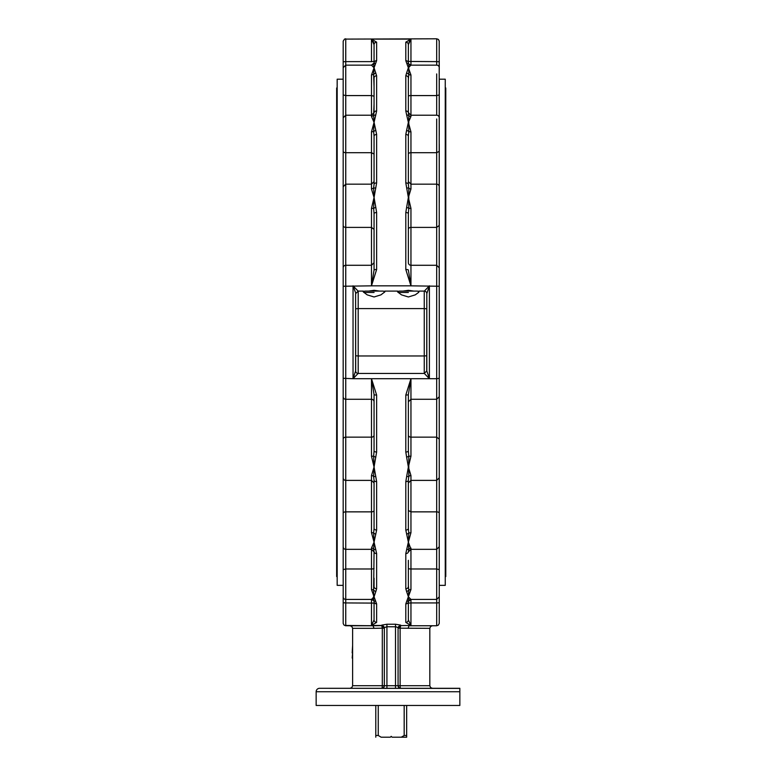 <?xml version="1.0" encoding="UTF-8"?>
<svg xmlns="http://www.w3.org/2000/svg" width="776" height="776" viewBox="0 0 776 776"><rect width="100%" height="100%" fill="white"/><g stroke="black" fill="none" stroke-linecap="round" stroke-linejoin="round"><path stroke-width="1.16" d="M352.614 658.465L352.614 673.878M352.178 658.058L352.614 652.917M352.178 652.917L352.614 645.37M337.172 87.989L336.658 87.989L336.658 576.558L337.172 576.558M445.259 87.989L445.783 87.989L445.783 576.558L445.259 576.558M378.251 705.462L378.251 735.483L381.132 737.2L390.357 737.2L391.22 736.346L392.074 737.2L401.299 737.2L404.18 735.483L401.299 737.2L406.663 737.2L406.663 705.462M375.778 705.462L375.778 737.2M404.18 705.462L404.18 735.483L406.663 735.483M384.353 292.377A1.377 1.377 0 0 0 382.985 291.097L365.137 291.097A1.377 1.377 0 0 0 363.769 292.377M409.573 40.701L408.37 44.678A2.571 2.512 180 0 0 405.8 42.166L405.8 60.664A2.571 2.357 0 0 1 408.37 63.021L408.37 44.678L410.95 39.101L405.8 42.166M406.255 60.703A2.571 2.357 0 0 0 405.8 60.664L408.37 67.803L406.643 72.905L408.797 74.312L408.797 63.971L406.643 63.05M408.37 86.417L408.37 78.502M408.37 112.84L408.37 77.988A2.571 2.221 180 0 0 405.8 75.767L405.8 110.958A2.571 1.921 0 0 1 408.37 112.879L408.797 115.401L406.643 114.848L408.37 122.385L406.643 130.203L408.797 131.503L408.797 115.401A2.571 2.435 180 0 0 410.95 116.507L410.95 75A2.571 1.533 0 0 1 408.797 74.312L408.37 79.065M426.722 292.988A2.571 2.444 0 0 1 426.819 293.638L429.39 285.84L424.249 291.194M426.819 293.668A2.571 2.571 0 0 0 424.249 291.097L419.234 291.097L418.671 292.368L415.257 294.861L408.37 296.975L401.493 294.861L397.593 291.883L397.341 291.116L398.68 291.339M426.819 370.598L426.819 293.638L426.722 371.558M405.8 182.913A2.571 1.3 0 0 1 408.37 184.213L408.37 136.188A2.571 1.717 180 0 0 405.8 134.471L405.8 182.913L408.37 197.521L406.643 207.279L408.797 208.346L408.797 188.054L406.643 187.938M376.632 269.495L376.632 212.546A2.571 1.038 180 0 0 374.061 213.584L373.634 208.346L375.788 207.279L374.061 197.521L373.634 208.346L371.481 208.356L371.481 285.84L376.632 269.495A2.571 0.543 180 0 0 374.061 270.038L371.481 285.84L410.95 285.84L408.37 270.038A2.571 0.543 180 0 0 405.8 269.495L410.95 285.84L410.95 265.276A2.571 2.571 0 0 1 408.37 262.705L408.37 213.584A2.571 1.038 180 0 0 405.8 212.546L405.8 269.495M406.643 207.279L405.8 212.546M408.37 213.584L408.797 208.346L410.95 208.356L408.37 197.521L410.95 188.995L410.95 184.911M410.95 188.995A2.571 2.066 180 0 1 408.797 188.054L408.37 184.213M406.643 130.203L405.8 134.471M408.37 136.188L408.797 131.503A2.571 0.825 0 0 0 410.95 131.871L408.37 122.385L410.95 116.507M405.8 110.958L406.643 114.848M406.643 72.905L405.8 75.767M408.797 63.971L408.37 63.021L408.797 63.971A2.571 2.571 180 0 0 410.95 65.136L410.95 39.101L371.481 39.101L374.061 44.678L374.061 63.021A2.571 2.357 0 0 1 376.632 60.664L376.176 60.703M408.37 60.703L408.37 63.516M410.95 75L408.37 67.803L410.95 65.136L436.684 65.136A2.571 2.571 0 0 1 439.255 67.706M358.192 291.194L353.041 285.84L355.709 292.988M355.699 371.558L355.612 293.638L355.612 370.918L353.041 378.707L358.192 373.363M375.788 187.938L373.634 188.054L374.061 197.521L376.632 182.913L376.632 134.471A2.571 1.717 180 0 0 374.061 136.188L374.061 184.213A2.571 1.3 0 0 1 376.632 182.913M374.061 213.584L374.061 270.038L374.061 262.705L371.481 265.276L345.747 265.276L345.747 61.624L343.176 61.789L343.176 124.849M376.632 212.546L375.788 207.279M374.061 184.213L373.634 188.054L371.481 188.995L374.061 197.521L371.481 208.356M374.061 96.205L371.481 95.574L371.481 116.507L374.061 122.385L373.634 131.503L375.788 130.203L374.061 122.385L375.788 114.848L373.634 115.401L374.061 122.385L371.481 131.871L371.481 184.639M376.632 134.471L375.788 130.203M371.481 131.871L373.634 131.503L374.061 136.188M376.632 75.767A2.571 2.221 180 0 0 374.061 77.988L374.061 112.879A2.571 1.921 0 0 1 376.632 110.958L376.632 75.767L374.061 67.803L373.634 74.312L375.788 72.905M375.788 114.848L376.632 110.958M374.061 104.217L373.634 115.401L371.481 116.507L371.481 115.401M375.788 63.05L373.634 63.971L374.061 67.803L376.632 60.664L376.632 42.166A2.571 2.512 180 0 0 374.061 44.678L373.324 41.584M373.673 63.913L374.061 63.021L371.481 65.136L374.061 67.803L371.481 75L373.634 74.312L374.061 86.417L374.061 78.502M376.632 42.166L371.481 39.101L371.481 61.624L345.747 61.624L345.747 38.8L344.534 39.101L343.186 41.118L343.176 61.789M374.061 175.211L374.061 154.065L371.481 152.697L345.747 152.697A2.571 1.368 180 0 1 343.176 151.33L343.176 188.141M374.061 63.516L374.061 61.45L371.481 61.624M374.061 60.703L374.061 61.45M343.176 67.706L345.747 65.136L371.481 65.136L373.634 63.971M439.255 477.143L439.206 40.876L438.314 39.382L436.684 38.8L345.747 39.101M439.255 78.502L439.255 135.325M439.255 117.797A2.571 2.571 0 0 0 436.684 115.226L436.684 95.574L439.255 94.944M439.255 186.744A2.571 2.571 0 0 0 436.684 184.164L436.684 152.697L439.255 151.33M343.176 187.414L343.186 623.429L343.933 625L345.495 625.737L373.033 625.757L374.042 628.327L382.306 628.182L381.782 625.631L350.034 625.757L351.848 626.494L352.614 628.327L352.614 685.722L351.858 687.546L352.614 685.722L384.353 685.722L384.353 627.658L386.671 626.765L396.012 626.775L398.078 627.658L400.649 625.116L395.508 624.234L395.508 625.116M343.176 121.163L343.176 151.33M343.176 83.042L343.176 95.312M439.255 69.607L439.255 60.703M402.841 291.097L408.37 290.321L413.909 291.097M418.07 291.339L419.234 291.097M368.522 291.097L374.061 290.321L379.59 291.097M383.751 291.339L385.09 291.116L384.838 291.883L380.938 294.861L374.061 296.975L367.184 294.861L363.275 291.883L363.032 291.116L364.361 291.339M424.249 373.363L429.39 378.707L426.819 370.918M376.176 603.844A2.571 2.357 180 0 0 376.632 603.883A2.571 2.357 180 0 1 374.061 601.536L374.061 619.878A2.571 2.512 -0 0 0 376.632 622.391L376.632 603.883L374.061 596.754L375.788 591.652L373.634 590.245L373.634 600.575L375.788 601.507M374.061 578.139L374.061 586.569A2.571 2.221 0 0 0 376.632 588.79L376.632 553.598A2.571 1.921 180 0 1 374.061 551.678L373.634 590.245A2.571 1.533 180 0 0 371.481 589.547L374.061 596.754L371.481 599.421L371.481 625.456L376.632 622.391M355.612 370.88A2.571 2.571 0 0 0 358.192 373.46L424.249 373.46L426.819 370.88M405.8 622.391L410.95 625.456L408.37 619.888L408.37 601.536A2.571 2.357 180 0 1 405.8 603.883L405.8 622.391A2.571 2.512 -0 0 0 408.37 619.878L408.37 603.844M408.37 568.352A2.571 0.63 180 0 0 410.95 568.983L410.95 548.05L408.797 549.156L408.37 542.162L406.643 549.699L408.797 549.156L408.37 551.678A2.571 1.921 180 0 1 405.8 553.598L405.8 588.79A2.571 2.221 0 0 0 408.37 586.569L408.37 560.33M408.37 578.139L408.37 586.045M374.061 603.844L374.061 619.878L371.481 625.456L381.782 625.456L384.353 627.997M375.788 534.354L373.634 533.054L374.061 542.162L376.632 530.076L376.632 481.634A2.571 1.3 180 0 1 374.061 480.344L374.061 528.369A2.571 1.717 0 0 0 376.632 530.076M371.481 479.917L371.481 532.675L374.061 542.162L373.634 549.156L375.788 549.699L374.061 542.162L371.481 548.05L371.481 589.547M375.788 457.277L373.634 456.201L374.061 467.036L376.632 452.01L376.632 395.062A2.571 0.543 180 0 1 374.061 394.518L374.061 450.972A2.571 1.038 0 0 0 376.632 452.01M376.632 395.062L371.481 378.707L371.481 456.191L374.061 467.036L373.634 476.493L375.788 476.61L374.061 467.036L371.481 475.562L371.481 479.636M408.37 450.972L408.797 456.201L406.643 457.277L408.37 467.036L406.643 476.61L408.797 476.493L408.797 456.201L410.95 456.191L410.95 399.281L408.37 401.852L408.37 394.518A2.571 0.543 180 0 1 405.8 395.062L405.8 452.01A2.571 1.038 0 0 0 408.37 450.972L408.37 394.518L410.95 378.707L371.481 378.707L374.061 394.518M374.061 450.972L373.634 456.201L371.481 456.191M376.632 481.634L375.788 476.61M371.481 475.562A2.571 2.066 0 0 1 373.634 476.493L374.061 480.344M374.061 528.369L373.634 533.054A2.571 0.825 180 0 0 371.481 532.675M376.632 553.598L375.788 549.699M371.481 548.05A2.571 2.435 0 0 1 373.634 549.156L374.061 551.678M375.788 591.652L376.632 588.79M373.634 600.575L374.061 601.536L373.634 600.575A2.571 2.571 -0 0 0 371.481 599.421L373.673 600.643M374.061 619.878L374.061 601.031M436.684 184.911L436.684 378.707L410.95 378.707L405.8 395.062M405.8 530.076A2.571 1.717 0 0 0 408.37 528.369L408.37 480.344A2.571 1.3 180 0 1 405.8 481.634L405.8 530.076L408.37 542.162L408.797 533.054L406.643 534.354M406.643 601.507L408.797 600.575L408.37 596.754L405.8 603.883M408.37 601.041L408.37 603.097L410.95 602.933L410.95 599.421L408.37 596.754L408.797 590.245L406.643 591.652L408.37 596.754L410.95 589.547L410.95 568.983L436.684 568.983L436.684 602.933L439.255 602.758L439.255 539.698M408.758 600.634L408.37 601.536L410.95 599.421A2.571 2.571 -0 0 0 408.797 600.575M405.8 588.79L406.643 591.652M410.95 589.547A2.571 1.533 180 0 0 408.797 590.245L408.37 585.482M406.643 549.699L405.8 553.598M410.95 549.156L408.37 542.162L410.95 532.675L408.797 533.054L408.37 528.369M406.643 476.61L405.8 481.634M408.37 480.344L408.797 476.493A2.571 2.066 0 0 1 410.95 475.562L408.37 467.036L410.95 456.191M405.8 452.01L406.643 457.277M408.37 481.556L408.37 510.482L410.95 511.859L410.95 479.917M345.747 625.456L373.033 625.757L350.034 625.757L351.848 626.494L352.614 628.327L374.042 628.327M373.033 625.757L381.782 625.631A2.571 2.561 180 0 1 384.353 628.182L384.353 685.722L383.596 687.546L384.343 685.974L383.78 685.722M395.508 687.546L395.508 688.302L400.649 688.302L398.835 687.546L398.078 685.722L400.125 685.722L400.125 628.182L398.078 628.182L400.649 625.631L400.125 628.182L429.817 628.327L430.573 626.504L429.817 628.327L429.817 685.722L400.125 685.722A2.571 0.524 -90 0 0 400.649 688.302L398.835 687.546L398.078 685.722L398.078 627.658L400.649 625.116M395.508 688.302L395.508 624.234L386.923 624.234L381.782 625.116L384.353 627.658L384.353 685.722L385.109 685.722M408.389 628.327A2.571 1.009 -90 0 1 409.398 625.757L432.397 625.757L430.573 626.504M399.019 626.203A2.571 2.561 180 0 0 398.088 627.939M409.398 625.757L436.684 625.757L438.314 625.165L439.245 623.429L439.255 602.758M430.573 687.546L429.817 685.722L430.583 687.555L432.397 688.302L430.573 687.546M383.78 628.182L382.306 628.182L382.306 685.722A2.571 0.524 90 0 1 381.782 688.302L383.596 687.546L381.782 688.302L383.596 687.546L381.782 688.302L383.596 687.546L381.782 688.302L348.754 688.302M350.034 688.302L351.858 687.546M400.649 688.302L398.835 687.546A2.571 2.571 0 0 0 399.669 688.108M459.848 691.736L316.152 691.736L459.848 691.736L459.848 705.462L459.848 688.302L319.586 688.302L459.848 688.409M343.176 477.812A2.571 2.571 0 0 0 345.747 480.383L345.747 265.276A2.571 2.571 180 0 0 343.176 267.836L343.176 281.775M343.176 546.75A2.571 2.571 0 0 0 345.747 549.33L345.747 480.383L371.481 480.383L374.061 482.953M343.176 596.841A2.571 2.571 0 0 0 345.747 599.421L345.747 549.33L371.481 549.33L374.061 551.901M343.176 75.573L343.176 79.201L337.172 79.201L337.172 585.356L343.176 585.356L343.176 586.045L343.176 529.232M343.176 144.22L343.176 202.643M343.176 69.607L343.176 70.092M343.176 461.914L343.176 520.327M343.176 594.95L343.176 602.758L345.747 602.933L345.747 599.421L371.481 599.421M343.176 444.115L343.176 439.129A2.571 1.979 0 0 1 345.747 437.15L371.481 437.15A2.571 1.979 180 0 0 374.061 435.181M374.061 401.852A2.571 2.571 180 0 0 371.481 399.281L345.747 399.281A2.571 2.571 -0 0 1 343.176 396.711L343.176 382.781M343.176 364.982L343.176 332.274M374.061 229.376L371.481 227.397L345.747 227.397A2.571 1.979 180 0 1 343.176 225.418L343.176 220.442M343.176 135.325L343.176 120.261M374.061 586.045L374.061 585.482M439.255 543.394L439.255 476.415M439.255 586.045L439.255 585.356L439.255 586.045L439.255 585.356L445.259 585.356L445.259 79.201L439.255 79.201M439.255 580.341L439.255 588.974M439.255 144.22L439.255 202.643M439.255 220.442L439.255 225.418L436.684 227.397L410.95 227.397L410.95 208.356M408.37 229.376A2.571 1.979 0 0 1 410.95 227.397L410.95 265.276L436.684 265.276L439.255 267.836L439.255 281.775M439.255 299.575L439.255 332.274M439.255 382.781L439.255 396.711L436.684 399.281L436.684 568.983L439.255 569.613M408.37 435.181A2.571 1.979 0 0 0 410.95 437.15L436.684 437.15L439.255 439.129L439.255 444.115M439.255 461.914L439.255 520.327M439.255 529.232L439.255 544.286M439.255 569.235L439.255 585.356M439.255 603.844L439.255 594.95M439.255 373.877L439.255 364.982M316.152 705.462L316.152 691.736A3.434 3.434 0 0 1 319.586 688.302M459.848 705.462L316.152 705.462L459.848 705.462M418.662 292.377A1.377 1.377 0 0 0 417.294 291.097L399.456 291.097A1.377 1.377 0 0 0 398.078 292.377M410.95 285.84L439.255 286.247M371.481 285.84L343.176 286.247M378.251 735.483L375.778 735.483M363.866 292.474L374.061 292.474C387.34 292.474 387.34 292.474 374.061 292.474M424.249 291.427L424.249 308.596L426.819 308.78M436.684 39.101L436.684 61.624L408.37 61.45M436.684 73.924L436.684 95.574L410.95 95.574A2.571 0.63 0 0 0 408.37 96.205M410.95 184.639L410.95 131.871M436.684 118.98L436.684 152.697L410.95 152.697A2.571 1.368 0 0 0 408.37 154.065M426.819 355.777L424.249 355.961L424.249 308.596L358.192 308.596L358.192 291.097L355.612 293.668M371.481 75L371.481 95.574L345.747 95.574L343.176 94.944M371.481 184.911L371.481 188.995M439.255 61.789L436.684 61.624L436.684 65.136M438.508 39.557L439.255 41.37M358.192 373.13L358.192 355.961L424.249 355.961L424.249 373.46M353.041 285.84L353.041 378.707L371.481 378.707M355.612 355.777L358.192 355.961L358.192 308.596L355.612 308.78M345.747 625.757L345.747 602.933L374.061 603.097M343.176 569.613L345.747 568.983L371.481 568.983A2.571 0.63 180 0 0 374.061 568.352M343.176 513.227A2.571 1.368 0 0 1 345.747 511.859L371.481 511.859A2.571 1.368 180 0 0 374.061 510.482M439.255 378.31L436.684 378.707L436.684 399.281L410.95 399.281L410.95 378.707M410.95 532.675L410.95 511.859L436.684 511.859A2.571 1.368 0 0 1 439.255 513.227M400.649 625.631L410.95 625.456L410.95 602.933L436.684 602.933L436.684 625.456M386.923 687.546L386.923 625.116M381.782 625.116L381.782 625.631M398.078 628.182L398.66 628.182M398.66 685.722L384.353 685.722M398.835 687.546A2.571 2.571 0 0 1 398.078 685.722L397.322 685.722M410.95 479.636L410.95 475.562M410.95 599.421L436.684 599.421L439.255 596.841M343.176 378.31L353.041 378.707M429.39 378.707L429.39 285.84M398.185 292.474L408.37 292.474C421.659 292.474 421.659 292.474 408.37 292.474M436.684 184.164L410.95 184.164L408.37 181.594M343.176 186.744L345.747 184.164L371.481 184.164L374.061 181.594M374.061 112.656L371.481 115.226L345.747 115.226L343.176 117.797M408.37 112.656L410.95 115.226L436.684 115.226M358.192 291.097L363.197 291.097M384.915 291.097L397.516 291.097M439.255 477.812L436.684 480.383L410.95 480.383L408.37 482.953M382.258 688.254A2.571 2.571 0 0 0 383.412 687.72M381.782 688.302A2.571 2.571 0 0 0 384.304 686.226M398.127 686.207A2.571 2.571 0 0 0 398.66 687.361M399 687.701A2.571 2.571 0 0 0 400.154 688.254M408.37 551.901L410.95 549.33L436.684 549.33L439.255 546.75M410.95 65.136L408.758 63.913"/></g></svg>
